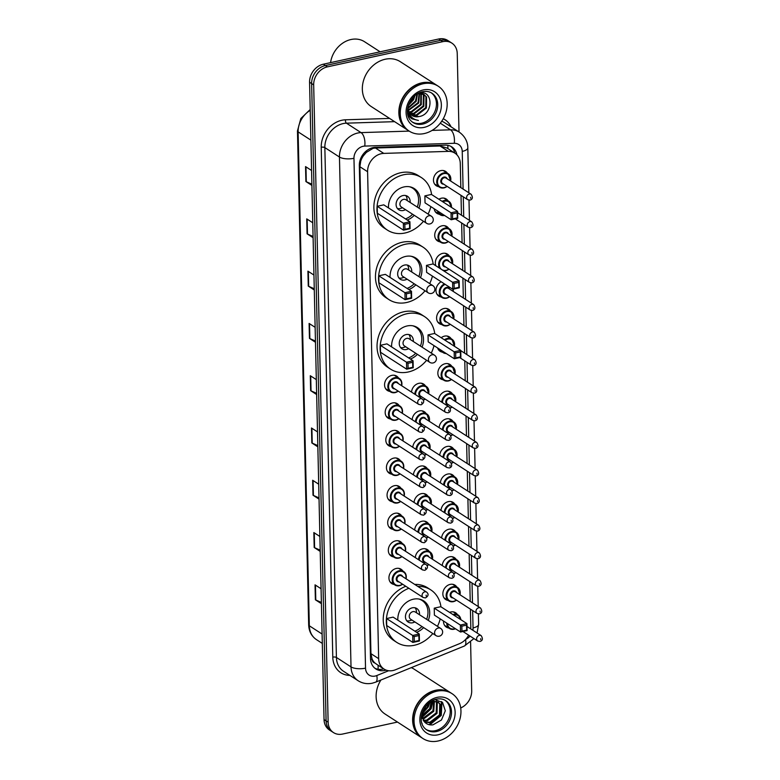 <?xml version="1.0" encoding="UTF-8"?>
<svg xmlns="http://www.w3.org/2000/svg" width="780" height="780" viewBox="0 0 780 780"><rect width="100%" height="100%" fill="white"/><g stroke="black" fill="none" stroke-linecap="round" stroke-linejoin="round"><path stroke-width="1.17" d="M438.867 199.251A8.551 7.02 -57.1 0 1 441.421 198.208A8.551 7.02 -57.1 0 1 446.248 198.998A8.551 7.02 -57.1 0 1 448.003 200.772M439.92 241.829A8.551 7.02 -57.1 0 1 437.58 240.942A8.551 7.02 -57.1 0 1 435.103 232.606A8.551 7.02 -57.1 0 1 442.046 225.8A8.551 7.02 -57.1 0 1 446.872 226.58A8.551 7.02 -57.1 0 1 448.636 228.355M435.962 265.853A8.551 7.02 -57.1 0 1 442.669 253.383A8.551 7.02 -57.1 0 1 447.496 254.163A8.551 7.02 -57.1 0 1 449.26 255.938M441.802 324.577A8.551 7.02 -57.1 0 1 439.462 323.7A8.551 7.02 -57.1 0 1 436.976 315.364A8.551 7.02 -57.1 0 1 443.918 308.548A8.551 7.02 -57.1 0 1 448.744 309.328A8.551 7.02 -57.1 0 1 450.508 311.113M441.188 337.721A8.551 7.02 -57.1 0 1 444.551 336.131A8.551 7.02 -57.1 0 1 449.377 336.911A8.551 7.02 -57.1 0 1 451.132 338.695M443.05 379.743A8.551 7.02 -57.1 0 1 440.71 378.865A8.551 7.02 -57.1 0 1 438.233 370.529A8.551 7.02 -57.1 0 1 445.175 363.714A8.551 7.02 -57.1 0 1 450.002 364.504A8.551 7.02 -57.1 0 1 451.766 366.278M438.497 400.072A8.551 7.02 -57.1 0 1 445.799 391.297A8.551 7.02 -57.1 0 1 450.625 392.087A8.551 7.02 -57.1 0 1 452.39 393.861M439.12 427.654A8.551 7.02 -57.1 0 1 446.423 418.889A8.551 7.02 -57.1 0 1 451.249 419.669A8.551 7.02 -57.1 0 1 453.014 421.444M439.744 455.237A8.551 7.02 -57.1 0 1 447.057 446.472A8.551 7.02 -57.1 0 1 451.873 447.252A8.551 7.02 -57.1 0 1 453.638 449.026M440.378 482.82A8.551 7.02 -57.1 0 1 447.681 474.055A8.551 7.02 -57.1 0 1 452.507 474.835A8.551 7.02 -57.1 0 1 454.262 476.609M441.002 510.403A8.551 7.02 -57.1 0 1 448.305 501.637A8.551 7.02 -57.1 0 1 453.131 502.417A8.551 7.02 -57.1 0 1 454.896 504.202M441.626 537.995A8.551 7.02 -57.1 0 1 448.929 529.22A8.551 7.02 -57.1 0 1 453.755 530A8.551 7.02 -57.1 0 1 455.52 531.784M442.25 565.578A8.551 7.02 -57.1 0 1 449.553 556.803A8.551 7.02 -57.1 0 1 454.379 557.593A8.551 7.02 -57.1 0 1 456.144 559.367M448.061 600.415A8.551 7.02 -57.1 0 1 445.721 599.537A8.551 7.02 -57.1 0 1 443.235 591.201A8.551 7.02 -57.1 0 1 450.187 584.386A8.551 7.02 -57.1 0 1 455.003 585.175A8.551 7.02 -57.1 0 1 456.768 586.95M449.543 612.368A8.551 7.02 -57.1 0 1 450.811 611.978A8.551 7.02 -57.1 0 1 455.637 612.758A8.551 7.02 -57.1 0 1 457.392 614.533M438.672 186.654A8.551 7.02 -57.1 0 1 436.332 185.776A8.551 7.02 -57.1 0 1 433.846 177.44A8.551 7.02 -57.1 0 1 440.788 170.625A8.551 7.02 -57.1 0 1 445.614 171.415A8.551 7.02 -57.1 0 1 447.379 173.189M411.538 392.096A8.551 7.02 -57.1 0 1 418.84 383.331A8.551 7.02 -57.1 0 1 423.667 384.111A8.551 7.02 -57.1 0 1 425.431 385.885M412.162 419.689A8.551 7.02 -57.1 0 1 419.465 410.914A8.551 7.02 -57.1 0 1 424.291 411.694A8.551 7.02 -57.1 0 1 426.055 413.478M412.786 447.272A8.551 7.02 -57.1 0 1 420.089 438.497A8.551 7.02 -57.1 0 1 424.915 439.286A8.551 7.02 -57.1 0 1 426.68 441.061M413.419 474.854A8.551 7.02 -57.1 0 1 420.722 466.079A8.551 7.02 -57.1 0 1 425.548 466.869A8.551 7.02 -57.1 0 1 427.303 468.644M414.043 502.437A8.551 7.02 -57.1 0 1 421.346 493.672A8.551 7.02 -57.1 0 1 426.173 494.452A8.551 7.02 -57.1 0 1 427.937 496.226M414.668 530.02A8.551 7.02 -57.1 0 1 421.97 521.255A8.551 7.02 -57.1 0 1 426.796 522.034A8.551 7.02 -57.1 0 1 428.561 523.809M415.291 557.602A8.551 7.02 -57.1 0 1 422.594 548.837A8.551 7.02 -57.1 0 1 427.421 549.617A8.551 7.02 -57.1 0 1 429.185 551.392M389.756 391.385A8.551 7.02 -57.1 0 1 387.416 390.507A8.551 7.02 -57.1 0 1 384.94 382.171A8.551 7.02 -57.1 0 1 391.882 375.356A8.551 7.02 -57.1 0 1 396.708 376.145A8.551 7.02 -57.1 0 1 398.473 377.92M390.38 418.977A8.551 7.02 -57.1 0 1 388.04 418.099A8.551 7.02 -57.1 0 1 385.564 409.753A8.551 7.02 -57.1 0 1 392.506 402.948A8.551 7.02 -57.1 0 1 397.332 403.728A8.551 7.02 -57.1 0 1 399.097 405.502M391.014 446.56A8.551 7.02 -57.1 0 1 388.664 445.682A8.551 7.02 -57.1 0 1 386.188 437.336A8.551 7.02 -57.1 0 1 393.13 430.531A8.551 7.02 -57.1 0 1 397.956 431.311A8.551 7.02 -57.1 0 1 399.721 433.085M391.638 474.142A8.551 7.02 -57.1 0 1 389.298 473.265A8.551 7.02 -57.1 0 1 386.812 464.919A8.551 7.02 -57.1 0 1 393.754 458.113A8.551 7.02 -57.1 0 1 398.58 458.894A8.551 7.02 -57.1 0 1 400.345 460.668M392.262 501.725A8.551 7.02 -57.1 0 1 389.922 500.848A8.551 7.02 -57.1 0 1 387.445 492.511A8.551 7.02 -57.1 0 1 394.387 485.696A8.551 7.02 -57.1 0 1 399.214 486.476A8.551 7.02 -57.1 0 1 400.969 488.26M392.886 529.308A8.551 7.02 -57.1 0 1 390.546 528.431A8.551 7.02 -57.1 0 1 388.069 520.094A8.551 7.02 -57.1 0 1 395.011 513.279A8.551 7.02 -57.1 0 1 399.838 514.069A8.551 7.02 -57.1 0 1 401.602 515.843M393.51 556.891A8.551 7.02 -57.1 0 1 391.17 556.013A8.551 7.02 -57.1 0 1 388.694 547.677A8.551 7.02 -57.1 0 1 395.635 540.862A8.551 7.02 -57.1 0 1 400.462 541.651A8.551 7.02 -57.1 0 1 402.226 543.426M394.144 584.474A8.551 7.02 -57.1 0 1 391.794 583.596A8.551 7.02 -57.1 0 1 389.317 575.26A8.551 7.02 -57.1 0 1 396.26 568.454A8.551 7.02 -57.1 0 1 401.086 569.234A8.551 7.02 -57.1 0 1 402.851 571.009M460.834 187.619L460.288 163.556A16.039 13.172 122.9 0 0 454.925 153.163L446.959 148.005L439.998 145.996L375.453 148.015L373.055 148.346L366.346 152.393L363.48 155.707A5.343 4.388 122.9 0 0 360.721 160.914A16.039 5.831 178.7 0 1 359.843 161.099M454.925 153.163A16.039 13.172 122.9 0 0 448.325 151.378L383.779 153.397A16.039 13.172 122.9 0 0 381.332 153.699A16.039 13.172 122.9 0 0 367.594 171.717L378.651 658.651A16.039 13.172 122.9 0 0 384.014 669.045A16.039 13.172 122.9 0 0 395.499 669.757L459.498 643.685A16.039 13.172 122.9 0 0 468.653 635.183M360.721 160.914L360.731 161.177A16.039 13.172 -57.1 0 1 363.48 155.707M374.995 663.058A16.039 13.172 -57.1 0 1 372.021 658.837L372.031 659.1A5.343 4.388 122.9 0 0 374.995 663.058L376.828 664.384M360.731 161.177L359.892 166.735L370.948 653.669L372.021 658.837M470.671 628.846A16.039 13.172 122.9 0 0 470.798 626.438L470.408 609.141M470.223 601.38L469.774 581.548M469.599 573.797L469.151 553.966M468.975 546.215L468.526 526.383M468.351 518.632L467.902 498.8M467.727 491.049L467.279 471.217M467.093 463.456L466.645 443.635M466.469 435.874L466.021 416.052M465.845 408.291L465.397 388.459M465.221 380.708L464.773 360.877M464.597 353.125L464.139 333.294M463.964 325.543L463.515 305.711M463.34 297.96L462.891 278.128M462.715 270.368L462.267 250.546M462.091 242.785L461.643 222.963M461.467 215.202L461.009 195.37M439.296 214.237A8.551 7.02 -57.1 0 1 436.956 213.359A8.551 7.02 -57.1 0 1 434.168 208.757M441.178 296.995A8.551 7.02 -57.1 0 1 438.828 296.117A8.551 7.02 -57.1 0 1 436.088 288.951A8.551 7.02 -57.1 0 1 441.158 281.765M442.426 352.16A8.551 7.02 -57.1 0 1 440.086 351.283A8.551 7.02 -57.1 0 1 437.59 347.939M448.685 628.007A8.551 7.02 -57.1 0 1 446.345 627.12A8.551 7.02 -57.1 0 1 443.488 621.007M456.924 154.82A16.039 13.172 122.9 0 0 451.825 146.923A16.039 13.172 122.9 0 0 445.224 145.148L375.502 147.322A16.039 13.172 122.9 0 0 373.045 147.625A16.039 13.172 122.9 0 0 359.317 165.643L370.5 658.564A16.039 13.172 122.9 0 0 375.863 668.957A16.039 13.172 122.9 0 0 386.119 670.108M397.478 722.066L342.556 734.058A16.039 13.172 -57.1 0 1 333.499 732.596A16.039 13.172 -57.1 0 1 328.136 722.202L313.677 84.874A16.039 13.172 -57.1 0 1 327.415 66.865L442.816 41.652A16.039 13.172 -57.1 0 1 451.864 43.114A16.039 13.172 -57.1 0 1 457.236 53.518L459.01 131.966M470.594 642.193L471.695 690.836A16.039 13.172 -57.1 0 1 460.707 707.957M333.499 732.596L329.404 729.943A16.039 13.172 -57.1 0 1 324.041 719.55L309.572 82.222A16.039 13.172 -57.1 0 1 323.31 64.213L438.721 39L440.768 40.326A16.039 13.172 -57.1 0 1 449.816 41.798A16.039 13.172 -57.1 0 0 440.768 40.326L325.357 65.54L440.768 40.326L442.816 41.652M309.572 82.222L311.63 83.548A16.039 13.172 -57.1 0 1 325.357 65.54A16.039 13.172 -57.1 0 0 311.63 83.548L326.089 720.876L311.63 83.548L313.677 84.874M331.451 731.269A16.039 13.172 -57.1 0 1 326.089 720.876A16.039 13.172 -57.1 0 0 331.451 731.269M383.75 668.879A16.039 13.172 -57.1 0 1 374.878 668.236M450.762 146.318A16.039 13.172 -57.1 0 1 454.789 153.065M321.38 602.433L315.793 599.995A4.28 1.56 178.7 0 1 315.373 599.781L321.409 603.681M321.067 588.744L315.042 584.844L315.373 599.781M320.2 550.154L314.603 547.716A4.28 1.56 178.7 0 1 314.194 547.501L320.219 551.401M319.888 536.465L313.852 532.565L314.194 547.501M319.01 497.874L313.414 495.436A4.28 1.56 178.7 0 1 313.004 495.212L319.04 499.122M318.698 484.185L312.663 480.275L313.004 495.212M317.821 445.585L312.234 443.157A4.28 1.56 178.7 0 1 311.815 442.933L317.85 446.842M317.509 431.896L311.483 427.996L311.815 442.933M311.893 184.187L306.296 181.75A4.28 1.56 178.7 0 1 305.887 181.535L311.922 185.435M311.581 170.498L305.546 166.598L305.887 181.535M313.072 236.467L307.486 234.029A4.28 1.56 178.7 0 1 307.076 233.815L313.102 237.715M312.77 222.778L306.735 218.878L307.076 233.815M314.262 288.746L308.675 286.309A4.28 1.56 178.7 0 1 308.256 286.094L314.291 289.994M313.95 275.057L307.924 271.157L308.256 286.094M315.452 341.026L309.855 338.598A4.28 1.56 178.7 0 1 309.445 338.374L315.481 342.274M315.139 327.337L309.104 323.437L309.445 338.374M316.631 393.305L311.044 390.877A4.28 1.56 178.7 0 1 310.635 390.653L316.66 394.553M316.329 379.616L310.294 375.716L310.635 390.653M438.721 39A16.039 13.172 -57.1 0 1 447.769 40.472L451.864 43.114M330.574 62.624A24.063 19.754 -57.1 0 1 350.951 39.526A24.063 19.754 -57.1 0 1 364.523 41.72L380.113 51.802M407.921 130.28A26.735 21.957 -57.1 0 1 407.794 130.192A26.735 21.957 -57.1 0 1 400.043 104.13A26.735 21.957 -57.1 0 1 421.746 82.846A26.735 21.957 -57.1 0 1 436.819 85.293A26.735 21.957 -57.1 0 1 436.956 85.381M407.794 130.192L371.28 106.577A26.735 21.957 -57.1 0 1 363.529 80.525A26.735 21.957 -57.1 0 1 385.232 59.241A26.735 21.957 -57.1 0 1 400.306 61.688L436.819 85.293M463.096 189.082L462.238 151.408A10.696 8.785 122.9 0 0 454.262 143.296L364.748 146.084A10.696 8.785 122.9 0 0 363.119 146.289A10.696 8.785 122.9 0 0 353.964 158.301L365.527 668.158A10.696 8.785 122.9 0 0 375.141 676.065A10.696 8.785 122.9 0 0 376.769 675.558A10.696 3.958 -112.2 0 1 375.677 682.149L372.294 683.202C367.214 684.265 362.505 683.446 358.176 680.755A21.392 17.56 -57.1 0 1 351.019 666.9L339.456 157.034A21.392 17.56 -57.1 0 1 357.767 133.019A21.392 17.56 -57.1 0 1 361.033 132.61L409.207 131.108L408.047 130.357A26.735 21.957 -57.1 0 1 400.306 104.296A26.735 21.957 -57.1 0 1 422 83.011A26.735 21.957 -57.1 0 1 437.083 85.459L438.233 86.21A26.735 21.957 -57.1 0 1 445.975 112.271A26.735 21.957 -57.1 0 1 424.281 133.555A26.735 21.957 -57.1 0 1 409.198 131.108A26.735 21.957 -57.1 0 1 401.456 105.046A26.735 21.957 -57.1 0 1 423.15 83.762A26.735 21.957 -57.1 0 1 438.233 86.21M431.262 92.8A17.433 14.313 -57.1 0 1 435.532 109.805A17.433 14.313 -57.1 0 1 421.522 123.23A17.433 14.313 -57.1 0 1 412.357 122.041M419.474 92.966L423.589 94.175L426.582 97.013L426.406 108.001L416.93 115.352L411.011 114.709M423.901 94.399L425.938 96.603L425.773 107.582L416.286 114.943L410.728 114.455M417.641 93.688L424.232 94.594M421.463 92.83L422.224 93.483M422.497 93.766L423.374 94.945L423.209 105.924L413.722 113.285L409.724 113.266M421.668 92.937L422.584 93.629M422.867 93.902L424.018 95.355L423.842 106.343L414.365 113.695L409.968 113.587M420.898 93.434L420.644 104.266L411.157 111.628L408.905 111.813M421.317 93.483L421.288 104.686L411.801 112.037L409.09 112.203M419.084 93.424L418.08 102.609L408.291 110.019M419.562 93.395L418.723 103.028L408.418 110.507M416.988 94.087L415.516 100.952L407.989 107.767M417.544 93.746L416.159 101.371L408.028 108.391M414.063 96.388L412.952 99.294L408.808 104.237M414.96 95.589L413.595 99.713L408.408 105.368M407.531 112.808L409.793 117.058L411.84 118.813L418.431 120.452C411.743 119.223 408.252 114.962 407.989 107.659A12.09 9.925 -57.1 0 0 412.025 115.489A12.09 9.925 -57.1 0 0 418.85 116.6C433.982 114.592 433.329 89.203 419.113 93.034M418.85 116.6L411.889 115.401M408.272 111.169L407.589 109.063M407.989 107.659L407.959 106.967M418.431 120.452L411.781 118.774M423.452 221.266A31.278 25.681 -57.1 0 1 405.073 232.986A31.278 25.681 -57.1 0 1 387.426 230.12A31.278 25.681 -57.1 0 1 378.358 199.631A31.278 25.681 -57.1 0 1 403.748 174.73A31.278 25.681 -57.1 0 1 421.395 177.586A31.278 25.681 -57.1 0 1 431.594 194.542M387.426 230.12L384.345 228.13A31.278 25.681 -57.1 0 1 375.287 197.642A31.278 25.681 -57.1 0 1 400.676 172.741A31.278 25.681 -57.1 0 1 418.314 175.597L421.395 177.586M388.479 207.899A18.174 14.927 -57.1 0 1 404.02 186.927A18.174 14.927 -57.1 0 1 414.277 188.584A18.174 14.927 -57.1 0 1 418.909 208.143M414.268 215.329A18.174 14.927 -57.1 0 1 407.257 220.038M404.82 224.318L404.937 229.291L409.627 228.267L409.51 223.294L404.82 224.318L403.348 223.197L409.919 221.764L383.779 204.857L377.208 206.291L377.374 213.262L403.504 230.168L403.348 223.197L377.208 206.291M430.852 206.612A31.278 25.681 -57.1 0 1 428.093 214.081M452.488 213.905L452.595 218.878L457.294 217.854L457.177 212.881L452.488 213.905L451.015 212.784L457.577 211.341L431.447 194.444L424.876 195.877L425.032 202.849L451.171 219.755L451.015 212.784L424.876 195.877M409.51 223.294L409.919 221.764L410.075 228.725L403.504 230.168L404.937 229.291M457.177 212.881L457.577 211.341L457.743 218.312L451.171 219.755L452.595 218.878M410.124 202.459A8.024 6.581 122.9 0 0 407.482 196.287A8.024 6.581 122.9 0 0 402.958 195.556A8.024 6.581 122.9 0 0 396.445 201.942A8.024 6.581 122.9 0 0 398.775 209.761A8.024 6.581 122.9 0 0 403.299 210.493A8.024 6.581 122.9 0 0 405.483 209.644M409.519 186.761A17.648 14.488 -57.1 0 1 412.708 188.214A17.648 14.488 -57.1 0 1 417.251 207.07M412.61 214.246A17.648 14.488 -57.1 0 1 405.473 218.887M431.33 216.167L405.961 199.768A4.28 3.51 122.9 0 0 403.552 199.378A4.28 3.51 122.9 0 0 400.081 202.78A4.28 3.51 122.9 0 0 401.32 206.953L426.68 223.353A4.28 4.28 0 0 0 433.28 219.668A4.28 4.28 0 0 0 431.33 216.167A4.28 3.51 122.9 0 0 428.912 215.777A4.28 3.51 122.9 0 0 425.256 220.584A4.28 3.51 122.9 0 0 426.68 223.353M397.41 208.504A8.024 6.581 122.9 0 0 400.218 208.504A8.024 6.581 122.9 0 0 401.008 208.289L402.568 207.763M407.219 200.577L407.053 198.929A8.024 6.581 122.9 0 0 405.776 195.566M425.032 290.774A31.278 25.681 -57.1 0 1 406.643 302.494A31.278 25.681 -57.1 0 1 388.996 299.627A31.278 25.681 -57.1 0 1 379.938 269.139A31.278 25.681 -57.1 0 1 405.327 244.237A31.278 25.681 -57.1 0 1 422.965 247.094A31.278 25.681 -57.1 0 1 433.173 264.049M388.996 299.627L385.924 297.638A31.278 25.681 -57.1 0 1 376.867 267.15A31.278 25.681 -57.1 0 1 402.246 242.249A31.278 25.681 -57.1 0 1 419.894 245.105L422.965 247.094M390.058 277.407A18.174 14.927 -57.1 0 1 405.6 256.435A18.174 14.927 -57.1 0 1 415.857 258.092A18.174 14.927 -57.1 0 1 420.488 277.651M415.847 284.837A18.174 14.927 -57.1 0 1 408.837 289.546M406.399 293.826L406.517 298.808L411.206 297.775L411.089 292.802L406.399 293.826L404.927 292.705L411.499 291.272L385.359 274.365L378.787 275.798L378.944 282.769L405.083 299.676L404.927 292.705L378.787 275.798M432.432 276.12A31.278 25.681 -57.1 0 1 429.673 283.589M454.067 283.413L454.174 288.385L458.864 287.362L458.757 282.389L454.067 283.413L452.595 282.292L459.157 280.858L433.027 263.952L426.455 265.385L426.611 272.356L452.751 289.263L452.595 282.292L426.455 265.385M411.089 292.802L411.499 291.272L411.655 298.243L405.083 299.676L406.517 298.808M458.757 282.389L459.157 280.858L459.313 287.82L452.751 289.263L454.174 288.385M411.703 271.966A8.024 6.581 122.9 0 0 409.061 265.795A8.024 6.581 122.9 0 0 404.537 265.064A8.024 6.581 122.9 0 0 398.024 271.45A8.024 6.581 122.9 0 0 400.345 279.269A8.024 6.581 122.9 0 0 404.869 280A8.024 6.581 122.9 0 0 407.062 279.152M411.089 256.269A17.648 14.488 -57.1 0 1 414.287 257.722A17.648 14.488 -57.1 0 1 418.831 276.578M414.18 283.754A17.648 14.488 -57.1 0 1 407.053 288.395M432.91 285.675L407.54 269.276A4.28 3.51 122.9 0 0 405.122 268.885A4.28 3.51 122.9 0 0 401.651 272.288A4.28 3.51 122.9 0 0 402.889 276.461L428.259 292.861A4.28 4.28 0 0 0 434.86 289.175A4.28 4.28 0 0 0 432.91 285.675A4.28 3.51 122.9 0 0 430.492 285.285A4.28 3.51 122.9 0 0 426.835 290.092A4.28 3.51 122.9 0 0 428.259 292.861M398.98 278.011A8.024 6.581 122.9 0 0 401.798 278.011A8.024 6.581 122.9 0 0 402.587 277.797L404.147 277.27M408.788 270.085L408.632 268.437A8.024 6.581 122.9 0 0 407.345 265.073M426.601 360.282A31.278 25.681 -57.1 0 1 408.223 372.002A31.278 25.681 -57.1 0 1 390.575 369.135A31.278 25.681 -57.1 0 1 381.517 338.647A31.278 25.681 -57.1 0 1 406.897 313.745A31.278 25.681 -57.1 0 1 424.544 316.602A31.278 25.681 -57.1 0 1 434.752 333.557M390.575 369.135L387.504 367.146A31.278 25.681 -57.1 0 1 378.446 336.658A31.278 25.681 -57.1 0 1 403.825 311.756A31.278 25.681 -57.1 0 1 421.473 314.613L424.544 316.602M391.628 346.915A18.174 14.927 -57.1 0 1 407.18 325.942A18.174 14.927 -57.1 0 1 417.436 327.61A18.174 14.927 -57.1 0 1 422.068 347.159M417.427 354.344A18.174 14.927 -57.1 0 1 410.416 359.053M407.979 363.334L408.086 368.316L412.786 367.282L412.669 362.31L407.979 363.334L406.507 362.212L413.069 360.779L386.938 343.873L380.367 345.306L380.523 352.277L406.663 369.184L406.507 362.212L380.367 345.306M434.011 345.628A31.278 25.681 -57.1 0 1 431.252 353.096M455.637 352.921L455.754 357.903L460.444 356.869L460.337 351.897L455.637 352.921L454.165 351.799L460.736 350.366L434.596 333.46L428.035 334.893L428.191 341.864L454.331 358.771L454.165 351.799L428.035 334.893M412.669 362.31L413.069 360.779L413.234 367.75L406.663 369.184L408.086 368.316M460.337 351.897L460.736 350.366L460.892 357.337L454.331 358.771L455.754 357.903M413.283 341.474A8.024 6.581 122.9 0 0 410.641 335.302A8.024 6.581 122.9 0 0 406.107 334.571A8.024 6.581 122.9 0 0 399.604 340.957A8.024 6.581 122.9 0 0 401.924 348.777A8.024 6.581 122.9 0 0 406.448 349.508A8.024 6.581 122.9 0 0 408.632 348.66M412.669 325.777A17.648 14.488 -57.1 0 1 415.867 327.229A17.648 14.488 -57.1 0 1 420.41 346.086M415.76 353.262A17.648 14.488 -57.1 0 1 408.632 357.903M434.479 355.183L409.12 338.783A4.28 3.51 122.9 0 0 406.702 338.393A4.28 3.51 122.9 0 0 403.231 341.796A4.28 3.51 122.9 0 0 404.469 345.969L429.839 362.369A4.28 4.28 0 0 0 436.439 358.683A4.28 4.28 0 0 0 434.479 355.183A4.28 3.51 122.9 0 0 432.071 354.793A4.28 3.51 122.9 0 0 428.405 359.599A4.28 3.51 122.9 0 0 429.839 362.369M400.559 347.519A8.024 6.581 122.9 0 0 403.377 347.519A8.024 6.581 122.9 0 0 404.157 347.305L405.727 346.778M410.368 339.593L410.212 337.945A8.024 6.581 122.9 0 0 408.925 334.581M432.802 633.526A31.278 25.681 -57.1 0 1 414.424 645.255A31.278 25.681 -57.1 0 1 396.776 642.389A31.278 25.681 -57.1 0 1 387.124 614.192A31.278 25.681 -57.1 0 1 408.866 588.276M396.776 642.389L393.705 640.399A31.278 25.681 -57.1 0 1 384.052 612.202A31.278 25.681 -57.1 0 1 405.795 586.287M397.829 620.168A18.174 14.927 -57.1 0 1 413.38 599.196A18.174 14.927 -57.1 0 1 423.637 600.853A18.174 14.927 -57.1 0 1 428.269 620.412M423.628 627.598A18.174 14.927 -57.1 0 1 416.618 632.307M414.18 636.587L414.287 641.56L418.987 640.536L418.87 635.563L414.18 636.587L412.708 635.466L419.269 634.023L393.139 617.126L386.568 618.559L386.724 625.531L412.864 642.437L412.708 635.466L386.568 618.559M417.787 586.404A31.278 25.681 -57.1 0 1 430.745 589.856A31.278 25.681 -57.1 0 1 440.944 606.811M440.212 618.881A31.278 25.681 -57.1 0 1 437.453 626.35M461.838 626.174L461.955 631.147L466.645 630.123L466.537 625.15L461.838 626.174L460.366 625.053L466.937 623.61L440.798 606.713L434.236 608.146L434.392 615.118L460.531 632.024L460.366 625.053L434.236 608.146M414.716 584.415A31.278 25.681 -57.1 0 1 427.674 587.867L430.745 589.856M418.87 635.563L419.269 634.023L419.435 640.994L412.864 642.437L414.287 641.56M466.537 625.15L466.937 623.61L467.093 630.581L460.531 632.024L461.955 631.147M419.484 614.728A8.024 6.581 122.9 0 0 416.842 608.556A8.024 6.581 122.9 0 0 412.308 607.825A8.024 6.581 122.9 0 0 405.805 614.211A8.024 6.581 122.9 0 0 408.125 622.03A8.024 6.581 122.9 0 0 412.649 622.762A8.024 6.581 122.9 0 0 414.833 621.913M418.87 599.02A17.648 14.488 -57.1 0 1 422.068 600.483A17.648 14.488 -57.1 0 1 426.611 619.34M421.96 626.515A17.648 14.488 -57.1 0 1 414.833 631.157M440.68 628.436L415.321 612.037A4.28 3.51 122.9 0 0 412.903 611.647A4.28 3.51 122.9 0 0 409.432 615.05A4.28 3.51 122.9 0 0 410.67 619.222L436.04 635.622A4.28 4.28 0 0 0 442.64 631.937A4.28 4.28 0 0 0 440.68 628.436A4.28 3.51 122.9 0 0 438.272 628.046A4.28 3.51 122.9 0 0 434.606 632.853A4.28 3.51 122.9 0 0 436.04 635.622M406.76 620.773A8.024 6.581 122.9 0 0 409.578 620.773A8.024 6.581 122.9 0 0 410.358 620.558L411.928 620.032M416.569 612.846L416.413 611.198A8.024 6.581 122.9 0 0 415.126 607.834M421.707 737.724A26.735 21.957 -57.1 0 1 421.57 737.646A26.735 21.957 -57.1 0 1 413.829 711.584A26.735 21.957 -57.1 0 1 435.523 690.3A26.735 21.957 -57.1 0 1 450.606 692.747A26.735 21.957 -57.1 0 1 450.733 692.825M421.57 737.646L385.057 714.032A26.735 21.957 -57.1 0 1 380.923 680.014M422.984 738.553L421.834 737.812A26.735 21.957 -57.1 0 1 414.082 711.75A26.735 21.957 -57.1 0 1 435.786 690.466A26.735 21.957 -57.1 0 1 450.869 692.913L452.02 693.654A26.735 21.957 -57.1 0 1 459.761 719.716A26.735 21.957 -57.1 0 1 438.067 741A26.735 21.957 -57.1 0 1 422.984 738.553A26.735 21.957 -57.1 0 1 415.243 712.491A26.735 21.957 -57.1 0 1 436.936 691.207A26.735 21.957 -57.1 0 1 452.02 693.654M445.048 700.255A17.433 14.313 -57.1 0 1 449.319 717.249A17.433 14.313 -57.1 0 1 435.308 730.684A17.433 14.313 -57.1 0 1 426.143 729.485M437.834 701.951L439.754 704.067L439.462 714.977L429.868 722.26L424.34 721.763M430.355 701.815L431.798 701.327L438.253 702.195L440.563 704.593L440.281 715.504L430.677 722.787L424.603 722.056M435.991 701.23L436.498 701.961L436.205 712.871L426.611 720.154L423.189 720.223M436.478 701.366L437.307 702.487L437.024 713.398L427.421 720.681L423.472 720.652M433.826 701.025L432.959 710.765L423.355 718.048L422.273 718.195M434.401 701.025L433.768 711.292L424.174 718.575L422.468 718.75M431.213 701.493L429.702 708.659L421.785 715.504M431.925 701.288L430.511 709.186L421.853 716.255M427.401 704.282L422.906 710.941M428.639 703.131L427.264 707.08L422.302 712.51M421.785 714.285L424.008 721.354C426.26 724.133 429.244 725.293 432.959 724.844L441.48 719.979L445.312 710.794L442.601 702.566L435.055 699.601M421.844 723.07L422.126 723.557M411.284 667.651A26.735 21.957 -57.1 0 1 414.092 669.133L450.606 692.747M441.49 701.551L440.875 715.153L429.01 724.659M433.066 701.083L431.106 708.844L422.058 717.425M429.4 702.507L427.859 706.739L421.98 713.534M441.967 701.942L441.275 715.416L429.819 724.825M429.946 702.097L428.259 707.002L421.805 714.188M375.453 148.015L383.779 153.397M377.998 669.25A16.039 5.938 -112.2 0 0 378.007 665.164M447.905 148.619A16.039 7.956 -91.8 0 0 447.788 145.333M366.346 152.393A16.039 7.956 -91.8 0 0 366.405 150.881M372.031 659.1A16.039 5.831 178.7 0 1 370.539 659.392M359.892 166.735L367.594 171.717M439.998 145.996L448.325 151.378M370.948 653.669L378.651 658.651M349.889 675.402A24.063 19.754 -57.1 0 1 332.787 657.14L321.223 147.274A2.671 0.975 178.7 0 1 324.851 147.595L339.456 157.034A10.696 3.89 -1.3 0 0 353.964 158.301M321.223 147.274A24.063 19.754 -57.1 0 1 341.825 120.257A24.063 19.754 -57.1 0 1 345.501 119.798L389.59 118.423M364.748 146.084A10.696 5.304 -91.8 0 0 361.033 132.61L346.427 123.172A21.392 17.56 122.9 0 0 343.161 123.581A21.392 17.56 122.9 0 0 324.851 147.595L336.414 657.452A21.392 17.56 122.9 0 0 343.57 671.307L358.176 680.755M443.255 118.736A24.063 19.754 -57.1 0 1 451.064 126.828M327.415 66.865L323.31 64.213M328.136 722.202L324.041 719.55M432.11 130.397L450.548 129.821L440.281 123.181M454.262 143.296A10.696 5.304 -91.8 0 0 450.548 129.821A21.392 17.56 -57.1 0 1 459.342 132.191L444.736 122.743A21.392 17.56 122.9 0 0 441.704 121.251M394.602 121.66L346.427 123.172A2.671 1.326 88.2 0 1 345.501 119.798M365.527 668.158A10.696 3.89 -1.3 0 1 351.019 666.9L336.414 657.452A2.671 0.975 178.7 0 0 332.787 657.14M376.769 675.558L388.635 670.732M465.709 639.327A10.696 8.785 122.9 0 0 470.038 636.08M472.856 630.259A10.696 8.785 122.9 0 0 473.05 627.91L472.66 610.594M472.485 602.842L472.036 583.011M471.861 575.26L471.412 555.428M471.237 547.677L470.779 527.846M470.603 520.094L470.155 500.263M469.979 492.502L469.531 472.68M469.355 464.919L468.907 445.087M468.731 437.336L468.283 417.505M468.107 409.753L467.649 389.922M467.473 382.171L467.025 362.339M466.849 354.588L466.401 334.756M466.226 327.005L465.777 307.174M465.601 299.413L465.153 279.591M464.977 271.83L464.519 251.998M464.344 244.247L463.895 224.416M463.72 216.665L463.271 196.833M375.677 682.149L464.431 645.996A10.696 3.958 -112.2 0 0 465.543 639.502M473.05 627.91A10.696 3.89 -1.3 0 0 478.618 624.351L478.384 613.909M462.238 151.408A10.696 3.89 -1.3 0 0 467.805 147.849C467.902 144.856 466.889 137.621 459.342 132.191M310.216 110.351A21.392 17.56 122.9 0 0 298.116 131.869L309.328 625.794A21.392 17.56 122.9 0 0 316.475 639.649C311.552 636.275 308.948 631.351 308.675 624.887A5.343 1.94 -1.3 0 0 309.328 625.794L322.101 634.052M310.889 140.127L298.116 131.869A5.343 1.94 178.7 0 1 297.463 130.962L300.836 118.511L310.196 109.522M311.044 390.877L310.703 375.989M309.855 338.598L309.523 323.71M308.675 286.309L308.334 271.43M307.486 234.029L307.144 219.141M306.296 181.75L305.965 166.861M312.234 443.157L311.893 428.269M313.414 495.436L313.082 480.548M314.603 547.716L314.262 532.828M315.793 599.995L315.452 585.107M422.799 124.059A17.433 14.313 -57.1 0 1 412.971 122.47C401.242 114.865 409.861 93.961 422.584 91.718C426.192 91.007 429.302 91.494 431.906 93.191A17.433 14.313 -57.1 0 1 436.956 110.185A17.433 14.313 -57.1 0 1 422.799 124.059M424.144 127.384A20.105 16.507 -57.1 0 1 406.078 112.505A20.105 16.507 -57.1 0 1 423.286 89.934A20.105 16.507 -57.1 0 1 441.363 104.803A20.105 16.507 -57.1 0 1 424.144 127.384M436.585 731.513A17.433 14.313 -57.1 0 1 426.757 729.914C415.019 722.309 423.647 701.405 436.361 699.163C439.978 698.451 443.079 698.938 445.682 700.635A17.433 14.313 -57.1 0 1 450.733 717.629A17.433 14.313 -57.1 0 1 436.585 731.513M437.921 734.828A20.105 16.507 -57.1 0 1 419.854 719.959A20.105 16.507 -57.1 0 1 437.073 697.379A20.105 16.507 -57.1 0 1 455.14 712.247A20.105 16.507 -57.1 0 1 437.921 734.828M398.209 391.121A8.024 6.581 -57.1 0 1 395.05 392.623A8.024 6.581 -57.1 0 1 390.526 391.882A8.024 6.581 -57.1 0 1 388.206 384.062A8.024 6.581 -57.1 0 1 394.709 377.686A8.024 6.581 -57.1 0 1 399.233 378.417A8.024 6.581 -57.1 0 1 401.69 385.729M401.544 385.642A7.488 6.143 122.9 0 0 394.982 378.349A7.488 6.143 122.9 0 0 388.567 386.753A7.488 6.143 122.9 0 0 395.294 392.281A7.488 6.143 122.9 0 0 398.053 391.024M394.719 388.869A3.744 3.071 -57.1 0 1 391.852 385.769A3.744 3.071 -57.1 0 1 395.06 381.829A3.744 3.071 -57.1 0 1 398.209 383.477M422.243 399.029L397.137 382.785A3.208 2.633 122.9 0 0 395.323 382.493A3.208 2.633 122.9 0 0 392.72 385.047A3.208 2.633 122.9 0 0 393.647 388.177L418.762 404.41A3.208 2.633 -57.1 0 1 417.836 401.29A3.208 2.633 -57.1 0 1 420.44 398.736A3.208 2.633 -57.1 0 1 422.243 399.029C424.505 400.998 424.115 402.928 421.083 404.83L418.762 404.41M421.795 403.046L421.775 402.051L421.795 403.046M398.834 418.704A8.024 6.581 -57.1 0 1 395.674 420.206A8.024 6.581 -57.1 0 1 391.151 419.465A8.024 6.581 -57.1 0 1 388.83 411.655A8.024 6.581 -57.1 0 1 395.333 405.269A8.024 6.581 -57.1 0 1 399.857 406A8.024 6.581 -57.1 0 1 402.314 413.322M402.168 413.224A7.488 6.143 122.9 0 0 395.606 405.931A7.488 6.143 122.9 0 0 389.191 414.336A7.488 6.143 122.9 0 0 395.918 419.874A7.488 6.143 122.9 0 0 398.687 418.606M395.353 416.452A3.744 3.071 -57.1 0 1 392.486 413.351A3.744 3.071 -57.1 0 1 395.684 409.412A3.744 3.071 -57.1 0 1 398.834 411.07M422.867 426.611L397.761 410.368A3.208 2.633 122.9 0 0 395.947 410.075A3.208 2.633 122.9 0 0 393.344 412.63A3.208 2.633 122.9 0 0 394.28 415.76L419.386 431.993A3.208 2.633 -57.1 0 1 418.46 428.873A3.208 2.633 -57.1 0 1 421.063 426.319A3.208 2.633 -57.1 0 1 422.867 426.611C425.129 428.581 424.739 430.511 421.707 432.412L419.386 431.993M422.419 430.628L422.399 429.634L422.419 430.628M399.457 446.287A8.024 6.581 -57.1 0 1 396.298 447.788A8.024 6.581 -57.1 0 1 391.774 447.057A8.024 6.581 -57.1 0 1 389.454 439.238A8.024 6.581 -57.1 0 1 395.967 432.851A8.024 6.581 -57.1 0 1 400.491 433.582A8.024 6.581 -57.1 0 1 402.938 440.905M402.792 440.807A7.488 6.143 122.9 0 0 396.23 433.514A7.488 6.143 122.9 0 0 389.825 441.919A7.488 6.143 122.9 0 0 396.542 447.457A7.488 6.143 122.9 0 0 399.311 446.189M395.977 444.034A3.744 3.071 -57.1 0 1 393.11 440.934A3.744 3.071 -57.1 0 1 396.308 436.995A3.744 3.071 -57.1 0 1 399.457 438.652M423.501 454.194L398.385 437.96A3.208 2.633 122.9 0 0 396.581 437.658A3.208 2.633 122.9 0 0 393.968 440.212A3.208 2.633 122.9 0 0 394.904 443.342L420.01 459.586A3.208 2.633 -57.1 0 1 419.084 456.456A3.208 2.633 -57.1 0 1 421.688 453.901A3.208 2.633 -57.1 0 1 423.501 454.194C425.753 456.163 425.373 458.094 422.341 459.995L420.01 459.586M423.052 458.211L423.023 457.216L423.052 458.211M400.081 473.869A8.024 6.581 -57.1 0 1 396.923 475.371A8.024 6.581 -57.1 0 1 392.398 474.64A8.024 6.581 -57.1 0 1 390.078 466.82A8.024 6.581 -57.1 0 1 396.591 460.434A8.024 6.581 -57.1 0 1 401.115 461.165A8.024 6.581 -57.1 0 1 403.572 468.488M403.416 468.39A7.488 6.143 122.9 0 0 396.854 461.097A7.488 6.143 122.9 0 0 390.448 469.502A7.488 6.143 122.9 0 0 397.176 475.04A7.488 6.143 122.9 0 0 399.935 473.782M396.601 471.617A3.744 3.071 -57.1 0 1 393.734 468.526A3.744 3.071 -57.1 0 1 396.932 464.578A3.744 3.071 -57.1 0 1 400.081 466.235M424.125 481.777L399.009 465.543A3.208 2.633 122.9 0 0 397.205 465.25A3.208 2.633 122.9 0 0 394.602 467.795A3.208 2.633 122.9 0 0 395.528 470.925L420.644 487.168A3.208 2.633 -57.1 0 1 419.708 484.039A3.208 2.633 -57.1 0 1 422.311 481.484A3.208 2.633 -57.1 0 1 424.125 481.777C426.387 483.746 425.997 485.677 422.965 487.578L420.644 487.168M423.677 485.794L423.647 484.799L423.677 485.794M400.706 501.462A8.024 6.581 -57.1 0 1 397.556 502.954A8.024 6.581 -57.1 0 1 393.032 502.223A8.024 6.581 -57.1 0 1 390.702 494.403A8.024 6.581 -57.1 0 1 397.215 488.017A8.024 6.581 -57.1 0 1 401.739 488.748A8.024 6.581 -57.1 0 1 404.196 496.07M404.05 495.973A7.488 6.143 122.9 0 0 397.478 488.68A7.488 6.143 122.9 0 0 391.072 497.084A7.488 6.143 122.9 0 0 397.8 502.622A7.488 6.143 122.9 0 0 400.559 501.365M397.225 499.21A3.744 3.071 -57.1 0 1 394.358 496.109A3.744 3.071 -57.1 0 1 397.556 492.17A3.744 3.071 -57.1 0 1 400.715 493.818M424.749 509.359L399.643 493.126A3.208 2.633 122.9 0 0 397.829 492.833A3.208 2.633 122.9 0 0 395.226 495.388A3.208 2.633 122.9 0 0 396.152 498.508L421.268 514.751A3.208 2.633 -57.1 0 1 420.332 511.621A3.208 2.633 -57.1 0 1 422.935 509.067A3.208 2.633 -57.1 0 1 424.749 509.359C427.011 511.329 426.621 513.269 423.589 515.161L421.268 514.751M424.3 513.386L424.281 512.382L424.3 513.386M401.339 529.045A8.024 6.581 -57.1 0 1 398.18 530.536A8.024 6.581 -57.1 0 1 393.656 529.805A8.024 6.581 -57.1 0 1 391.336 521.986A8.024 6.581 -57.1 0 1 397.839 515.6A8.024 6.581 -57.1 0 1 402.363 516.341A8.024 6.581 -57.1 0 1 404.82 523.653M404.674 523.556A7.488 6.143 122.9 0 0 398.112 516.262A7.488 6.143 122.9 0 0 391.697 524.667A7.488 6.143 122.9 0 0 398.424 530.205A7.488 6.143 122.9 0 0 401.183 528.947M397.849 526.792A3.744 3.071 -57.1 0 1 394.982 523.692A3.744 3.071 -57.1 0 1 398.19 519.753A3.744 3.071 -57.1 0 1 401.339 521.401M425.373 536.942L400.267 520.708A3.208 2.633 122.9 0 0 398.453 520.416A3.208 2.633 122.9 0 0 395.85 522.971A3.208 2.633 122.9 0 0 396.776 526.1L421.892 542.334A3.208 2.633 -57.1 0 1 420.966 539.204A3.208 2.633 -57.1 0 1 423.569 536.65A3.208 2.633 -57.1 0 1 425.373 536.942C427.635 538.912 427.245 540.852 424.213 542.753L421.892 542.334M424.924 540.969L424.905 539.975L424.924 540.969M401.963 556.627A8.024 6.581 -57.1 0 1 398.804 558.119A8.024 6.581 -57.1 0 1 394.28 557.388A8.024 6.581 -57.1 0 1 391.96 549.568A8.024 6.581 -57.1 0 1 398.463 543.182A8.024 6.581 -57.1 0 1 402.987 543.923A8.024 6.581 -57.1 0 1 405.444 551.236M405.298 551.138A7.488 6.143 122.9 0 0 398.736 543.845A7.488 6.143 122.9 0 0 392.32 552.26A7.488 6.143 122.9 0 0 399.048 557.788A7.488 6.143 122.9 0 0 401.817 556.53M398.482 554.375A3.744 3.071 -57.1 0 1 395.616 551.275A3.744 3.071 -57.1 0 1 398.814 547.336A3.744 3.071 -57.1 0 1 401.963 548.983M425.997 564.535L400.891 548.291A3.208 2.633 122.9 0 0 399.077 547.999A3.208 2.633 122.9 0 0 396.474 550.553A3.208 2.633 122.9 0 0 397.41 553.683L422.516 569.917A3.208 2.633 -57.1 0 1 421.59 566.787A3.208 2.633 -57.1 0 1 424.193 564.233A3.208 2.633 -57.1 0 1 425.997 564.535C428.259 566.495 427.869 568.435 424.837 570.336L422.516 569.917M425.548 568.552L425.529 567.557L425.548 568.552M402.587 584.21A8.024 6.581 -57.1 0 1 399.428 585.712A8.024 6.581 -57.1 0 1 394.904 584.971A8.024 6.581 -57.1 0 1 392.584 577.151A8.024 6.581 -57.1 0 1 399.097 570.775A8.024 6.581 -57.1 0 1 403.621 571.506A8.024 6.581 -57.1 0 1 406.068 578.818M405.922 578.731A7.488 6.143 122.9 0 0 399.36 571.438A7.488 6.143 122.9 0 0 392.954 579.842A7.488 6.143 122.9 0 0 399.672 585.37A7.488 6.143 122.9 0 0 402.441 584.113M399.106 581.958A3.744 3.071 -57.1 0 1 396.24 578.858A3.744 3.071 -57.1 0 1 399.438 574.918A3.744 3.071 -57.1 0 1 402.587 576.566M426.631 592.117L401.515 575.874A3.208 2.633 122.9 0 0 399.711 575.582A3.208 2.633 122.9 0 0 397.098 578.136A3.208 2.633 122.9 0 0 398.034 581.266L423.14 597.5A3.208 2.633 -57.1 0 1 422.214 594.38A3.208 2.633 -57.1 0 1 424.817 591.825A3.208 2.633 -57.1 0 1 426.631 592.117C428.883 594.087 428.503 596.017 425.47 597.919L423.14 597.5M426.182 596.135L426.153 595.14L426.182 596.135M414.804 394.212A8.024 6.581 -57.1 0 1 421.668 385.651A8.024 6.581 -57.1 0 1 426.192 386.383A8.024 6.581 -57.1 0 1 428.649 393.705M428.503 393.607A7.488 6.143 122.9 0 0 421.941 386.315A7.488 6.143 122.9 0 0 415.526 394.68M421.688 396.835A3.744 3.071 -57.1 0 1 418.811 393.744A3.744 3.071 -57.1 0 1 422.019 389.805A3.744 3.071 -57.1 0 1 425.168 391.453M424.096 390.76A3.208 2.633 122.9 0 0 422.282 390.468A3.208 2.633 122.9 0 0 419.679 393.023A3.208 2.633 122.9 0 0 420.615 396.142L445.721 412.386A3.208 2.633 -57.1 0 1 444.795 409.256A3.208 2.633 -57.1 0 1 447.398 406.702A3.208 2.633 -57.1 0 1 449.202 406.994L424.096 390.76M448.734 410.017L448.753 411.011L448.734 410.017M425.168 399.087A8.024 6.581 -57.1 0 1 423.296 400.179M423.179 399.984A7.488 6.143 122.9 0 0 425.022 398.999M415.428 421.795A8.024 6.581 -57.1 0 1 422.292 413.234A8.024 6.581 -57.1 0 1 426.816 413.965A8.024 6.581 -57.1 0 1 429.273 421.288M429.127 421.19A7.488 6.143 122.9 0 0 422.565 413.897A7.488 6.143 122.9 0 0 416.149 422.263M422.311 424.427A3.744 3.071 -57.1 0 1 419.445 421.327A3.744 3.071 -57.1 0 1 422.643 417.388A3.744 3.071 -57.1 0 1 425.792 419.035M424.72 418.343A3.208 2.633 122.9 0 0 422.906 418.051A3.208 2.633 122.9 0 0 420.303 420.605A3.208 2.633 122.9 0 0 421.239 423.725L446.345 439.969A3.208 2.633 -57.1 0 1 445.419 436.839A3.208 2.633 -57.1 0 1 448.022 434.284A3.208 2.633 -57.1 0 1 449.836 434.577L424.72 418.343M449.358 437.599L449.377 438.604L449.358 437.599M425.792 426.68A8.024 6.581 -57.1 0 1 423.92 427.762M423.813 427.567A7.488 6.143 122.9 0 0 425.646 426.582M416.062 449.377A8.024 6.581 -57.1 0 1 422.926 440.817A8.024 6.581 -57.1 0 1 427.45 441.558A8.024 6.581 -57.1 0 1 429.907 448.87M429.751 448.773A7.488 6.143 122.9 0 0 423.189 441.48A7.488 6.143 122.9 0 0 416.783 449.845M422.935 452.01A3.744 3.071 -57.1 0 1 420.069 448.909A3.744 3.071 -57.1 0 1 423.267 444.97A3.744 3.071 -57.1 0 1 426.416 446.618M425.344 445.926A3.208 2.633 122.9 0 0 423.54 445.633A3.208 2.633 122.9 0 0 420.937 448.188A3.208 2.633 122.9 0 0 421.863 451.318L446.969 467.552A3.208 2.633 -57.1 0 1 446.043 464.422A3.208 2.633 -57.1 0 1 448.646 461.867A3.208 2.633 -57.1 0 1 450.46 462.16L425.344 445.926M449.982 465.192L450.011 466.186L449.982 465.192M426.416 454.262A8.024 6.581 -57.1 0 1 424.544 455.344M424.437 455.149A7.488 6.143 122.9 0 0 426.27 454.165M416.686 476.97A8.024 6.581 -57.1 0 1 423.55 468.4A8.024 6.581 -57.1 0 1 428.074 469.141A8.024 6.581 -57.1 0 1 430.531 476.453M430.375 476.356A7.488 6.143 122.9 0 0 423.813 469.063A7.488 6.143 122.9 0 0 417.407 477.438M423.56 479.593A3.744 3.071 -57.1 0 1 420.693 476.492A3.744 3.071 -57.1 0 1 423.891 472.553A3.744 3.071 -57.1 0 1 427.05 474.201M425.968 473.509A3.208 2.633 122.9 0 0 424.164 473.216A3.208 2.633 122.9 0 0 421.561 475.771A3.208 2.633 122.9 0 0 422.487 478.901L447.603 495.134A3.208 2.633 -57.1 0 1 446.667 492.005A3.208 2.633 -57.1 0 1 449.27 489.45A3.208 2.633 -57.1 0 1 451.084 489.752L425.968 473.509M450.616 492.775L450.635 493.769L450.616 492.775M427.04 481.845A8.024 6.581 -57.1 0 1 425.168 482.937M425.061 482.732A7.488 6.143 122.9 0 0 426.894 481.748M417.31 504.553A8.024 6.581 -57.1 0 1 424.174 495.992A8.024 6.581 -57.1 0 1 428.698 496.723A8.024 6.581 -57.1 0 1 431.155 504.036M431.008 503.948A7.488 6.143 122.9 0 0 424.437 496.655A7.488 6.143 122.9 0 0 418.031 505.021M424.183 507.175A3.744 3.071 -57.1 0 1 421.317 504.075A3.744 3.071 -57.1 0 1 424.525 500.136A3.744 3.071 -57.1 0 1 427.674 501.784M426.601 501.092A3.208 2.633 122.9 0 0 424.788 500.799A3.208 2.633 122.9 0 0 422.185 503.353A3.208 2.633 122.9 0 0 423.111 506.483L448.227 522.717A3.208 2.633 -57.1 0 1 447.301 519.597A3.208 2.633 -57.1 0 1 449.904 517.042A3.208 2.633 -57.1 0 1 451.708 517.335L426.601 501.092M451.24 520.358L451.259 521.352L451.24 520.358M427.674 509.428A8.024 6.581 -57.1 0 1 425.802 510.52M425.685 510.315A7.488 6.143 122.9 0 0 427.518 509.33M417.934 532.135A8.024 6.581 -57.1 0 1 424.798 523.575A8.024 6.581 -57.1 0 1 429.322 524.306A8.024 6.581 -57.1 0 1 431.779 531.629M431.632 531.531A7.488 6.143 122.9 0 0 425.071 524.238A7.488 6.143 122.9 0 0 418.655 532.603M424.817 534.758A3.744 3.071 -57.1 0 1 421.941 531.658A3.744 3.071 -57.1 0 1 425.149 527.719A3.744 3.071 -57.1 0 1 428.298 529.376M427.226 528.674A3.208 2.633 122.9 0 0 425.412 528.382A3.208 2.633 122.9 0 0 422.809 530.936A3.208 2.633 122.9 0 0 423.745 534.066L448.851 550.3A3.208 2.633 -57.1 0 1 447.925 547.18A3.208 2.633 -57.1 0 1 450.528 544.625A3.208 2.633 -57.1 0 1 452.332 544.918L427.226 528.674M451.864 547.94L451.883 548.935L451.864 547.94M428.298 537.01A8.024 6.581 -57.1 0 1 426.426 538.102M426.309 537.908A7.488 6.143 122.9 0 0 428.152 536.913M418.558 559.718A8.024 6.581 -57.1 0 1 425.422 551.158A8.024 6.581 -57.1 0 1 429.946 551.889A8.024 6.581 -57.1 0 1 432.403 559.211M432.256 559.114A7.488 6.143 122.9 0 0 425.695 551.821A7.488 6.143 122.9 0 0 419.279 560.186M425.441 562.341A3.744 3.071 -57.1 0 1 422.575 559.24A3.744 3.071 -57.1 0 1 425.773 555.301A3.744 3.071 -57.1 0 1 428.922 556.959M427.849 556.267A3.208 2.633 122.9 0 0 426.036 555.965A3.208 2.633 122.9 0 0 423.433 558.519A3.208 2.633 122.9 0 0 424.369 561.649L449.475 577.892A3.208 2.633 -57.1 0 1 448.549 574.762A3.208 2.633 -57.1 0 1 451.152 572.208A3.208 2.633 -57.1 0 1 452.965 572.5L427.849 556.267M452.488 575.523L452.507 576.517L452.488 575.523M428.922 564.593A8.024 6.581 -57.1 0 1 427.05 565.685M426.943 565.49A7.488 6.143 122.9 0 0 428.776 564.496M447.115 186.391A8.024 6.581 -57.1 0 1 443.956 187.882A8.024 6.581 -57.1 0 1 439.433 187.151A8.024 6.581 -57.1 0 1 437.112 179.332A8.024 6.581 -57.1 0 1 443.625 172.945A8.024 6.581 -57.1 0 1 448.149 173.686A8.024 6.581 -57.1 0 1 450.606 180.999M450.45 180.901A7.488 6.143 122.9 0 0 443.888 173.608A7.488 6.143 122.9 0 0 437.482 182.013A7.488 6.143 122.9 0 0 444.21 187.551A7.488 6.143 122.9 0 0 446.969 186.293M443.635 184.139A3.744 3.071 -57.1 0 1 440.768 181.038A3.744 3.071 -57.1 0 1 443.966 177.099A3.744 3.071 -57.1 0 1 447.115 178.747M446.043 178.054A3.208 2.633 122.9 0 0 444.239 177.762A3.208 2.633 122.9 0 0 441.636 180.316A3.208 2.633 122.9 0 0 442.562 183.446L467.678 199.68A3.208 2.633 -57.1 0 1 466.742 196.55A3.208 2.633 -57.1 0 1 469.345 193.996A3.208 2.633 -57.1 0 1 471.159 194.288L446.043 178.054M470.681 197.32L470.71 198.315L470.681 197.32M444.561 215.475A8.024 6.581 -57.1 0 1 440.066 214.734A8.024 6.581 -57.1 0 1 437.541 210.941M442.123 201.347A8.024 6.581 -57.1 0 1 444.249 200.528A8.024 6.581 -57.1 0 1 448.773 201.269A8.024 6.581 -57.1 0 1 451.425 207.363M451.24 207.246A7.488 6.143 122.9 0 0 444.512 201.201A7.488 6.143 122.9 0 0 442.825 201.805M438.418 211.507A7.488 6.143 122.9 0 0 444.2 215.241M471.783 221.881C473.704 224.942 473.323 226.882 470.623 227.682L468.302 227.263A3.208 2.633 -57.1 0 1 467.366 224.133A3.208 2.633 -57.1 0 1 469.969 221.588A3.208 2.633 -57.1 0 1 471.783 221.881L457.616 212.716M471.315 224.903L471.334 225.898L471.315 224.903M448.373 241.556A8.024 6.581 -57.1 0 1 445.214 243.058A8.024 6.581 -57.1 0 1 440.69 242.317A8.024 6.581 -57.1 0 1 438.37 234.497A8.024 6.581 -57.1 0 1 444.873 228.121A8.024 6.581 -57.1 0 1 449.397 228.852A8.024 6.581 -57.1 0 1 451.854 236.165M451.708 236.077A7.488 6.143 122.9 0 0 445.146 228.784A7.488 6.143 122.9 0 0 438.731 237.188A7.488 6.143 122.9 0 0 445.458 242.726A7.488 6.143 122.9 0 0 448.217 241.459M444.883 239.304A3.744 3.071 -57.1 0 1 442.016 236.203A3.744 3.071 -57.1 0 1 445.224 232.264A3.744 3.071 -57.1 0 1 448.373 233.912M447.301 233.22A3.208 2.633 122.9 0 0 445.487 232.928A3.208 2.633 122.9 0 0 442.884 235.482A3.208 2.633 122.9 0 0 443.81 238.612L468.926 254.845A3.208 2.633 -57.1 0 1 468 251.726A3.208 2.633 -57.1 0 1 470.603 249.171A3.208 2.633 -57.1 0 1 472.407 249.464L447.301 233.22M471.939 252.486L471.959 253.481L471.939 252.486M445.838 270.64A8.024 6.581 -57.1 0 1 443.498 270.728M439.676 268.252A8.024 6.581 -57.1 0 1 439.481 260.773A8.024 6.581 -57.1 0 1 445.497 255.703A8.024 6.581 -57.1 0 1 450.021 256.435A8.024 6.581 -57.1 0 1 452.478 263.757M452.332 263.66A7.488 6.143 122.9 0 0 445.77 256.366A7.488 6.143 122.9 0 0 439.354 264.771A7.488 6.143 122.9 0 0 446.082 270.309A7.488 6.143 122.9 0 0 448.851 269.041M445.517 266.887A3.744 3.071 -57.1 0 1 442.65 263.786A3.744 3.071 -57.1 0 1 445.848 259.847A3.744 3.071 -57.1 0 1 448.997 261.505M447.925 260.803A3.208 2.633 122.9 0 0 446.111 260.51A3.208 2.633 122.9 0 0 443.508 263.065A3.208 2.633 122.9 0 0 444.444 266.194L469.55 282.428A3.208 2.633 -57.1 0 1 468.624 279.308A3.208 2.633 -57.1 0 1 471.227 276.754A3.208 2.633 -57.1 0 1 473.031 277.046L447.925 260.803M472.563 280.069L472.582 281.063L472.563 280.069M448.997 269.139A8.024 6.581 -57.1 0 1 446.023 270.592M449.621 296.722A8.024 6.581 -57.1 0 1 446.462 298.223A8.024 6.581 -57.1 0 1 441.938 297.492A8.024 6.581 -57.1 0 1 439.394 290.599A8.024 6.581 -57.1 0 1 444.424 283.881M445.156 284.349A7.488 6.143 122.9 0 0 440.027 293.007A7.488 6.143 122.9 0 0 446.706 297.892A7.488 6.143 122.9 0 0 449.475 296.624M446.14 294.469A3.744 3.071 -57.1 0 1 443.274 291.369A3.744 3.071 -57.1 0 1 446.472 287.43A3.744 3.071 -57.1 0 1 449.621 289.087M448.549 288.395A3.208 2.633 122.9 0 0 446.745 288.093A3.208 2.633 122.9 0 0 444.132 290.648A3.208 2.633 122.9 0 0 445.068 293.777L470.174 310.021A3.208 2.633 -57.1 0 1 469.248 306.891A3.208 2.633 -57.1 0 1 471.851 304.337A3.208 2.633 -57.1 0 1 473.665 304.629L448.549 288.395M473.187 307.651L473.216 308.646L473.187 307.651M453.326 289.136A8.024 6.581 -57.1 0 1 453.102 291.34M452.956 291.242A7.488 6.143 122.9 0 0 453.102 289.185M450.245 324.305A8.024 6.581 -57.1 0 1 447.096 325.806A8.024 6.581 -57.1 0 1 442.562 325.075A8.024 6.581 -57.1 0 1 440.242 317.255A8.024 6.581 -57.1 0 1 446.755 310.869A8.024 6.581 -57.1 0 1 451.279 311.6A8.024 6.581 -57.1 0 1 453.736 318.923M453.58 318.825A7.488 6.143 122.9 0 0 447.018 311.532A7.488 6.143 122.9 0 0 440.612 319.936A7.488 6.143 122.9 0 0 447.34 325.474A7.488 6.143 122.9 0 0 450.099 324.217M446.764 322.052A3.744 3.071 -57.1 0 1 443.898 318.962A3.744 3.071 -57.1 0 1 447.096 315.023A3.744 3.071 -57.1 0 1 450.245 316.67M449.173 315.978A3.208 2.633 122.9 0 0 447.369 315.685A3.208 2.633 122.9 0 0 444.766 318.24A3.208 2.633 122.9 0 0 445.692 321.36L470.808 337.603A3.208 2.633 -57.1 0 1 469.872 334.474A3.208 2.633 -57.1 0 1 472.475 331.919A3.208 2.633 -57.1 0 1 474.289 332.212L449.173 315.978M473.811 335.234L473.84 336.238L473.811 335.234M446.257 353.545A8.024 6.581 -57.1 0 1 443.196 352.657A8.024 6.581 -57.1 0 1 441.129 350.23M444.415 339.807A8.024 6.581 -57.1 0 1 447.379 338.452A8.024 6.581 -57.1 0 1 451.903 339.183A8.024 6.581 -57.1 0 1 454.409 346.271M454.252 346.174A7.488 6.143 122.9 0 0 447.642 339.115A7.488 6.143 122.9 0 0 445.078 340.236M442.319 351.01A7.488 6.143 122.9 0 0 445.565 353.106M448.636 342.537A3.744 3.071 -57.1 0 1 450.694 343.873M474.913 359.794C476.834 362.866 476.453 364.796 473.752 365.606L471.432 365.186A3.208 2.633 -57.1 0 1 470.496 362.056A3.208 2.633 -57.1 0 1 473.099 359.502A3.208 2.633 -57.1 0 1 474.913 359.794L460.746 350.63M474.445 362.827L474.464 363.821L474.445 362.827M448.344 380.971A8.024 6.581 -57.1 0 1 443.82 380.24A8.024 6.581 -57.1 0 1 441.499 372.421A8.024 6.581 -57.1 0 1 448.003 366.034A8.024 6.581 -57.1 0 1 452.527 366.776A8.024 6.581 -57.1 0 1 454.984 374.088M454.837 373.99A7.488 6.143 122.9 0 0 448.276 366.697A7.488 6.143 122.9 0 0 441.86 375.102A7.488 6.143 122.9 0 0 448.588 380.64A7.488 6.143 122.9 0 0 451.347 379.382M448.012 377.227A3.744 3.071 -57.1 0 1 445.146 374.127A3.744 3.071 -57.1 0 1 448.354 370.188A3.744 3.071 -57.1 0 1 451.503 371.836M450.43 371.144A3.208 2.633 122.9 0 0 448.617 370.851A3.208 2.633 122.9 0 0 446.014 373.406A3.208 2.633 122.9 0 0 446.94 376.535L472.056 392.769A3.208 2.633 -57.1 0 1 471.13 389.639A3.208 2.633 -57.1 0 1 473.733 387.085A3.208 2.633 -57.1 0 1 475.537 387.377L450.43 371.144M475.069 390.409L475.088 391.404L475.069 390.409M451.503 379.48A8.024 6.581 -57.1 0 1 448.529 380.933M441.763 402.188A8.024 6.581 -57.1 0 1 448.627 393.617A8.024 6.581 -57.1 0 1 453.151 394.358A8.024 6.581 -57.1 0 1 455.608 401.671M455.462 401.573A7.488 6.143 122.9 0 0 448.9 394.29A7.488 6.143 122.9 0 0 442.484 402.656M448.646 404.81A3.744 3.071 -57.1 0 1 445.78 401.71A3.744 3.071 -57.1 0 1 448.978 397.771A3.744 3.071 -57.1 0 1 452.127 399.418M451.055 398.726A3.208 2.633 122.9 0 0 449.241 398.434A3.208 2.633 122.9 0 0 446.638 400.988A3.208 2.633 122.9 0 0 447.574 404.118L472.68 420.352A3.208 2.633 -57.1 0 1 471.754 417.222A3.208 2.633 -57.1 0 1 474.357 414.677A3.208 2.633 -57.1 0 1 476.161 414.97L451.055 398.726M475.693 417.992L475.712 418.987L475.693 417.992M452.127 407.062A8.024 6.581 -57.1 0 1 450.255 408.154M450.138 407.95A7.488 6.143 122.9 0 0 451.981 406.965M442.387 429.77A8.024 6.581 -57.1 0 1 449.26 421.21A8.024 6.581 -57.1 0 1 453.784 421.941A8.024 6.581 -57.1 0 1 456.232 429.253M456.085 429.166A7.488 6.143 122.9 0 0 449.524 421.873A7.488 6.143 122.9 0 0 443.118 430.238M449.27 432.393A3.744 3.071 -57.1 0 1 446.404 429.293A3.744 3.071 -57.1 0 1 449.602 425.353A3.744 3.071 -57.1 0 1 452.751 427.001M451.678 426.309A3.208 2.633 122.9 0 0 449.875 426.017A3.208 2.633 122.9 0 0 447.272 428.571A3.208 2.633 122.9 0 0 448.198 431.701L473.304 447.935A3.208 2.633 -57.1 0 1 472.378 444.815A3.208 2.633 -57.1 0 1 474.981 442.26A3.208 2.633 -57.1 0 1 476.794 442.552L451.678 426.309M476.317 445.575L476.346 446.569L476.317 445.575M452.751 434.645A8.024 6.581 -57.1 0 1 450.879 435.737M450.772 435.542A7.488 6.143 122.9 0 0 452.605 434.548M443.02 457.353A8.024 6.581 -57.1 0 1 449.885 448.793A8.024 6.581 -57.1 0 1 454.409 449.524A8.024 6.581 -57.1 0 1 456.865 456.846M456.709 456.748A7.488 6.143 122.9 0 0 450.148 449.456A7.488 6.143 122.9 0 0 443.742 457.821M449.894 459.976A3.744 3.071 -57.1 0 1 447.028 456.875A3.744 3.071 -57.1 0 1 450.226 452.936A3.744 3.071 -57.1 0 1 453.375 454.594M452.302 453.892A3.208 2.633 122.9 0 0 450.499 453.599A3.208 2.633 122.9 0 0 447.895 456.154A3.208 2.633 122.9 0 0 448.822 459.284L473.938 475.527A3.208 2.633 -57.1 0 1 473.002 472.397A3.208 2.633 -57.1 0 1 475.605 469.843A3.208 2.633 -57.1 0 1 477.418 470.135L452.302 453.892M476.941 473.158L476.97 474.152L476.941 473.158M453.375 462.228A8.024 6.581 -57.1 0 1 451.503 463.32M451.396 463.125A7.488 6.143 122.9 0 0 453.229 462.13M443.644 484.936A8.024 6.581 -57.1 0 1 450.508 476.375A8.024 6.581 -57.1 0 1 455.032 477.106A8.024 6.581 -57.1 0 1 457.49 484.429M457.343 484.331A7.488 6.143 122.9 0 0 450.772 477.038A7.488 6.143 122.9 0 0 444.366 485.404M450.518 487.558A3.744 3.071 -57.1 0 1 447.652 484.458A3.744 3.071 -57.1 0 1 450.86 480.519A3.744 3.071 -57.1 0 1 454.009 482.177M452.936 481.484A3.208 2.633 122.9 0 0 451.123 481.182A3.208 2.633 122.9 0 0 448.519 483.736A3.208 2.633 122.9 0 0 449.446 486.866L474.562 503.11A3.208 2.633 -57.1 0 1 473.626 499.98A3.208 2.633 -57.1 0 1 476.229 497.425A3.208 2.633 -57.1 0 1 478.043 497.718L452.936 481.484M477.575 500.741L477.594 501.735L477.575 500.741M454.009 489.811A8.024 6.581 -57.1 0 1 452.137 490.903M452.02 490.708A7.488 6.143 122.9 0 0 453.853 489.713M444.269 512.518A8.024 6.581 -57.1 0 1 451.132 503.958A8.024 6.581 -57.1 0 1 455.656 504.689A8.024 6.581 -57.1 0 1 458.113 512.011M457.967 511.914A7.488 6.143 122.9 0 0 451.406 504.621A7.488 6.143 122.9 0 0 444.99 512.986M451.142 515.151A3.744 3.071 -57.1 0 1 448.276 512.05A3.744 3.071 -57.1 0 1 451.483 508.111A3.744 3.071 -57.1 0 1 454.633 509.759M453.56 509.067A3.208 2.633 122.9 0 0 451.747 508.775A3.208 2.633 122.9 0 0 449.144 511.329A3.208 2.633 122.9 0 0 450.07 514.449L475.186 530.692A3.208 2.633 -57.1 0 1 474.26 527.563A3.208 2.633 -57.1 0 1 476.863 525.008A3.208 2.633 -57.1 0 1 478.666 525.301L453.56 509.067M478.198 528.323L478.218 529.327L478.198 528.323M454.633 517.403A8.024 6.581 -57.1 0 1 452.761 518.486M452.644 518.291A7.488 6.143 122.9 0 0 454.477 517.306M444.892 540.101A8.024 6.581 -57.1 0 1 451.756 531.541A8.024 6.581 -57.1 0 1 456.281 532.272A8.024 6.581 -57.1 0 1 458.738 539.594M458.591 539.497A7.488 6.143 122.9 0 0 452.029 532.204A7.488 6.143 122.9 0 0 445.614 540.569M451.776 542.734A3.744 3.071 -57.1 0 1 448.909 539.633A3.744 3.071 -57.1 0 1 452.107 535.694A3.744 3.071 -57.1 0 1 455.257 537.342M454.184 536.65A3.208 2.633 122.9 0 0 452.371 536.357A3.208 2.633 122.9 0 0 449.767 538.912A3.208 2.633 122.9 0 0 450.703 542.032L475.81 558.275A3.208 2.633 -57.1 0 1 474.883 555.145A3.208 2.633 -57.1 0 1 477.487 552.591A3.208 2.633 -57.1 0 1 479.29 552.883L454.184 536.65M478.822 555.916L478.842 556.91L478.822 555.916M455.257 544.986A8.024 6.581 -57.1 0 1 453.385 546.068M453.268 545.873A7.488 6.143 122.9 0 0 455.11 544.889M445.517 567.694A8.024 6.581 -57.1 0 1 452.39 559.124A8.024 6.581 -57.1 0 1 456.914 559.865A8.024 6.581 -57.1 0 1 459.361 567.177M459.215 567.079A7.488 6.143 122.9 0 0 452.654 559.786A7.488 6.143 122.9 0 0 446.248 568.152M452.4 570.317A3.744 3.071 -57.1 0 1 449.534 567.216A3.744 3.071 -57.1 0 1 452.731 563.277A3.744 3.071 -57.1 0 1 455.881 564.925M454.808 564.233A3.208 2.633 122.9 0 0 453.005 563.94A3.208 2.633 122.9 0 0 450.401 566.495A3.208 2.633 122.9 0 0 451.327 569.624L476.434 585.858A3.208 2.633 -57.1 0 1 475.507 582.728A3.208 2.633 -57.1 0 1 478.111 580.174A3.208 2.633 -57.1 0 1 479.924 580.476L454.808 564.233M479.447 583.499L479.476 584.493L479.447 583.499M455.881 572.569A8.024 6.581 -57.1 0 1 454.009 573.661M453.901 573.456A7.488 6.143 122.9 0 0 455.735 572.471M453.356 601.653A8.024 6.581 -57.1 0 1 448.822 600.912A8.024 6.581 -57.1 0 1 446.501 593.092A8.024 6.581 -57.1 0 1 453.014 586.706A8.024 6.581 -57.1 0 1 457.538 587.447A8.024 6.581 -57.1 0 1 459.995 594.76M459.839 594.662A7.488 6.143 122.9 0 0 453.277 587.379A7.488 6.143 122.9 0 0 446.872 595.783A7.488 6.143 122.9 0 0 453.599 601.312A7.488 6.143 122.9 0 0 456.358 600.054M453.024 597.899A3.744 3.071 -57.1 0 1 450.157 594.799A3.744 3.071 -57.1 0 1 453.356 590.86A3.744 3.071 -57.1 0 1 456.505 592.508M455.432 591.815A3.208 2.633 122.9 0 0 453.628 591.523A3.208 2.633 122.9 0 0 451.025 594.077A3.208 2.633 122.9 0 0 451.952 597.207L477.067 613.441A3.208 2.633 -57.1 0 1 476.131 610.311A3.208 2.633 -57.1 0 1 478.735 607.766A3.208 2.633 -57.1 0 1 480.548 608.059L455.432 591.815M480.07 611.081L480.1 612.076L480.07 611.081M456.505 600.151A8.024 6.581 -57.1 0 1 453.541 601.604M455.452 628.739A8.024 6.581 -57.1 0 1 453.979 629.236A8.024 6.581 -57.1 0 1 449.456 628.495A8.024 6.581 -57.1 0 1 446.764 623.123M452.858 614.513A8.024 6.581 -57.1 0 1 453.638 614.299A8.024 6.581 -57.1 0 1 458.162 615.03A8.024 6.581 -57.1 0 1 460.814 619.651M460.531 619.476A7.488 6.143 122.9 0 0 453.901 614.962A7.488 6.143 122.9 0 0 453.648 615.02M447.505 623.6A7.488 6.143 122.9 0 0 454.223 628.904A7.488 6.143 122.9 0 0 455.227 628.592M481.172 635.642C483.093 638.703 482.713 640.643 480.012 641.443L477.691 641.024A3.208 2.633 -57.1 0 1 476.755 637.904A3.208 2.633 -57.1 0 1 479.359 635.349A3.208 2.633 -57.1 0 1 481.172 635.642L467.005 626.476M480.704 638.664L480.724 639.658L480.704 638.664M376.311 664.072L384.014 669.045M464.431 645.996L473.938 638.596M477.067 632.98L478.618 624.351M478.218 606.548L477.76 586.326M477.594 578.965L477.136 558.743M476.96 551.382L476.502 531.16M476.336 523.799L475.878 503.578M475.712 496.207L475.254 475.995M475.088 468.624L474.63 448.402M474.464 441.041L474.006 420.82M473.831 413.459L473.372 393.237M473.206 385.876L472.748 365.654M472.582 358.293L472.124 338.072M471.959 330.71L471.5 310.489M471.334 303.118L470.876 282.906M470.701 275.535L470.243 255.314M470.077 247.952L469.619 227.731M469.453 220.37L468.994 200.148M468.829 192.787L467.805 147.849M308.675 624.887L297.463 130.962M316.475 639.649L322.315 643.422M412.708 188.214L410.972 187.083M414.287 257.722L412.552 256.591M415.867 327.229L414.122 326.098M422.068 600.483L420.322 599.352M394.368 375.268L399.233 378.417L401.369 380.923L401.768 385.778M398.278 391.17L395.148 392.642L390.526 391.882L385.651 388.732M394.992 402.851L399.857 406L401.993 408.505L402.392 413.361M398.911 418.753L395.782 420.225L391.151 419.465L386.276 416.315M395.616 430.433L400.491 433.582L402.626 436.098L403.016 440.953M399.535 446.335L396.406 447.808L391.774 447.057L386.909 443.898M396.24 458.016L401.115 461.165L403.25 463.681L403.64 468.536M400.159 473.918L397.03 475.39L392.398 474.64L387.533 471.49M396.864 485.599L401.739 488.748L403.874 491.264L404.264 496.119M400.784 501.501L397.654 502.983L393.032 502.223L388.157 499.073M397.498 513.182L402.363 516.341L404.498 518.846L404.898 523.702M401.407 529.093L398.278 530.566L393.656 529.805L388.781 526.656M398.122 540.774L402.987 543.923L405.122 546.429L405.522 551.284M402.041 556.676L398.911 558.149L394.28 557.388L389.405 554.239M398.746 568.357L403.621 571.506L405.756 574.012L406.146 578.867M402.665 584.259L399.535 585.731L394.904 584.971L390.039 581.822M445.721 412.386L448.042 412.796C450.743 411.996 451.132 410.065 449.202 406.994M428.727 393.754L426.192 386.383L421.327 383.233M423.325 400.238L425.236 399.136M446.345 439.969L448.675 440.388C451.366 439.579 451.756 437.648 449.836 434.577M429.351 421.337L426.816 413.965L421.951 410.816M423.95 427.82L425.87 426.728M446.969 467.552L449.299 467.971C451.99 467.161 452.38 465.231 450.46 462.16M429.975 448.919L427.45 441.558L422.575 438.399M424.573 455.403L426.494 454.311M447.603 495.134L449.923 495.553C452.624 494.754 453.005 492.814 451.084 489.752M430.599 476.502L428.074 469.141L423.199 465.991M425.197 482.986L427.118 481.894M448.227 522.717L450.548 523.136C453.248 522.337 453.628 520.396 451.708 517.335M431.233 504.085L428.698 496.723L423.823 493.574M425.831 510.568L427.742 509.476M448.851 550.3L451.171 550.719C453.872 549.919 454.262 547.979 452.332 544.918M431.857 531.677L429.322 524.306L424.456 521.157M426.455 538.161L428.366 537.059M449.475 577.892L451.805 578.302C454.496 577.502 454.886 575.572 452.965 572.5M432.481 559.26L429.946 551.889L425.081 548.74M427.079 565.744L429 564.642M434.567 184.002L439.433 187.151L444.064 187.912L447.194 186.439M467.678 199.68L469.999 200.099C472.69 199.29 473.08 197.359 471.159 194.288M450.674 181.048L448.149 173.686L443.274 170.537M435.191 211.585L440.066 214.734L444.688 215.495M468.302 227.263L455.286 218.849M451.493 207.412L448.773 201.269L443.898 198.12M435.815 239.168L440.69 242.317L445.312 243.077L448.441 241.605M468.926 254.845L471.247 255.265C473.947 254.465 474.337 252.525 472.407 249.464M451.932 236.213L449.397 228.852L444.532 225.703M443.527 270.748L445.945 270.66L449.075 269.188M469.55 282.428L471.871 282.848C474.572 282.048 474.962 280.108 473.031 277.046M452.556 263.806L450.021 256.435L445.156 253.285M437.073 294.343L441.938 297.492L446.569 298.243L449.699 296.77M470.174 310.021L472.505 310.43C475.195 309.631 475.585 307.7 473.665 304.629M453.18 291.389L453.394 289.117M437.697 321.925L442.562 325.075L447.194 325.835L450.323 324.353M470.808 337.603L473.128 338.013C475.829 337.214 476.209 335.283 474.289 332.212M453.804 318.971L451.279 311.6L446.404 308.451M438.321 349.508L443.196 352.657L446.296 353.574M471.432 365.186L459.693 357.591M454.486 346.32L451.903 339.183L447.028 336.034M438.945 377.091L443.82 380.24L448.441 381.001L451.571 379.529M472.056 392.769L474.377 393.188C477.077 392.379 477.467 390.448 475.537 387.377M455.062 374.137L452.527 366.776L447.661 363.626M472.68 420.352L475 420.771C477.701 419.971 478.091 418.031 476.161 414.97M455.686 401.719L453.151 394.358L448.285 391.209M450.284 408.203L452.205 407.111M473.304 447.935L475.634 448.354C478.325 447.554 478.715 445.614 476.794 442.552M456.31 429.302L453.784 421.941L448.909 418.792M450.908 435.796L452.829 434.694M473.938 475.527L476.258 475.936C478.959 475.137 479.339 473.197 477.418 470.135M456.934 456.895L454.409 449.524L449.534 446.374M451.532 463.378L453.453 462.277M474.562 503.11L476.882 503.519C479.583 502.72 479.963 500.789 478.043 497.718M457.558 484.477L455.032 477.106L450.157 473.957M452.156 490.961L454.077 489.86M475.186 530.692L477.506 531.102C480.207 530.303 480.597 528.372 478.666 525.301M458.191 512.06L455.656 504.689L450.791 501.54M452.79 518.544L454.701 517.442M475.81 558.275L478.14 558.694C480.831 557.885 481.221 555.955 479.29 552.883M458.815 539.643L456.281 532.272L451.415 529.123M453.414 546.127L455.335 545.035M476.434 585.858L478.764 586.277C481.455 585.468 481.845 583.538 479.924 580.476M459.44 567.226L456.914 559.865L452.039 556.715M454.038 573.709L455.959 572.617M443.956 597.763L448.822 600.912L453.453 601.673L456.583 600.2M477.067 613.441L479.388 613.86C482.089 613.06 482.469 611.12 480.548 608.059M460.063 594.808L457.538 587.447L452.663 584.298M444.581 625.346L449.456 628.495L454.077 629.255L455.52 628.787M477.691 641.024L462.94 631.488M460.873 619.691L458.162 615.03L453.287 611.881"/></g></svg>
